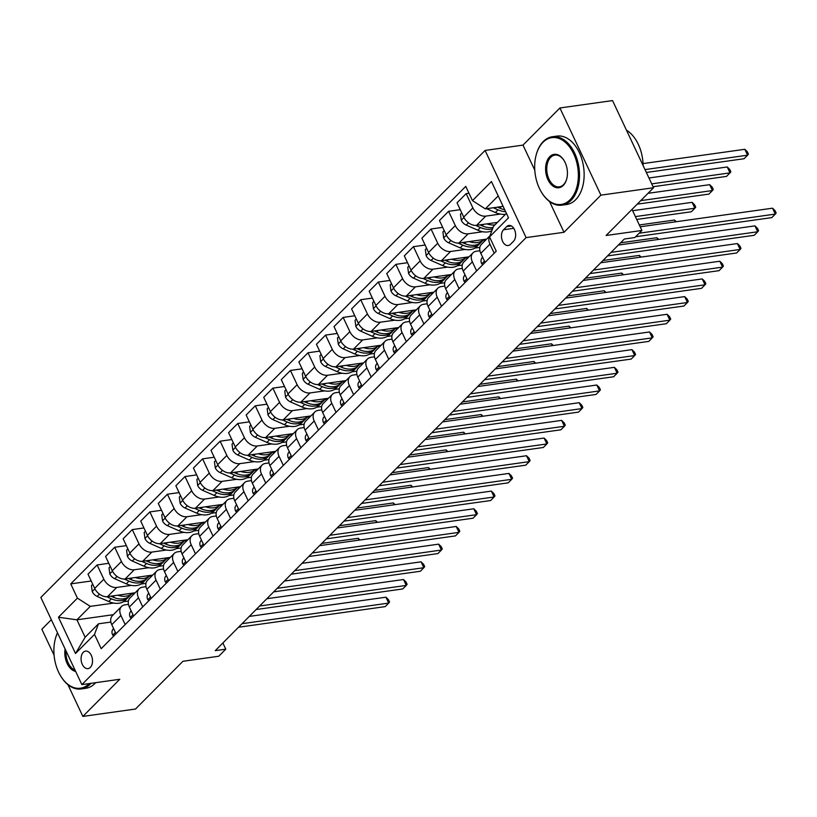 <?xml version="1.0" encoding="UTF-8"?>
<svg xmlns="http://www.w3.org/2000/svg" width="817" height="817" viewBox="0 0 817 817"><rect width="100%" height="100%" fill="white"/><g stroke="black" fill="none" stroke-linecap="round" stroke-linejoin="round"><path stroke-width="1.23" d="M90.34 667.407A8.844 5.648 -98 0 0 91.974 657.144A8.844 5.648 -98 0 0 85.56 651.108A8.844 5.648 -98 0 0 83.252 652.323A8.844 5.648 -98 0 0 81.618 662.587A8.844 5.648 -98 0 0 88.032 668.623A8.844 5.648 -98 0 0 90.34 667.407M51.328 619.705L41.851 629.253L54.096 655.265M485.094 150.44L40.85 597.441L81.863 684.615L526.107 237.604L485.094 150.44L522.992 145.109L534.778 170.171M549.535 201.523L564.016 232.283L600.914 195.151L559.9 107.977L522.992 145.109M559.9 107.977L612.536 100.583L653.549 187.747L606.102 235.49L641.907 230.465L632.011 209.428M67.923 684.666L82.864 716.417L135.51 709.023L182.957 661.28L218.752 656.245L225.778 649.178L222.867 642.989M600.914 195.151L653.549 187.747M641.907 230.465L634.87 237.533L624.341 239.013L215.249 650.649L225.778 649.178M506.652 226.636L503.558 229.751A8.568 5.474 -98 0 0 501.985 239.698A8.568 5.474 -98 0 0 508.194 245.539A8.568 5.474 -98 0 0 510.431 244.354L513.525 241.24A8.568 5.474 -98 0 0 515.108 231.303A8.568 5.474 -98 0 0 508.899 225.451A8.568 5.474 -98 0 0 506.652 226.636L511.381 225.972M498.207 195.917L485.318 208.876L472.461 200.635L465.751 186.388L70.722 583.879L91.218 580.999M472.461 200.635L491.446 181.537L508.511 217.822L489.536 236.92L493.519 226.309L506.407 213.349M113.369 614.69L76.931 619.807L85.131 637.24L98.489 623.81L94.496 634.411L101.206 648.667L496.246 251.176L489.536 236.92M94.496 634.411L75.521 653.508L58.446 617.233L77.421 598.136L70.722 583.879M564.016 232.283L526.107 237.604M82.864 716.417L119.772 679.284L81.863 684.615M98.489 623.81L110.887 622.064M125.175 624.545L120.916 615.487A11.06 7.649 -135.2 0 1 121.498 606.51A11.06 7.649 -135.2 0 1 124.899 604.876L128.453 604.386M142.75 606.868L138.481 597.809A11.06 7.649 -135.2 0 1 139.064 588.832A11.06 7.649 -135.2 0 1 142.475 587.198L146.029 586.698M160.326 589.18L156.057 580.121A11.06 7.649 -135.2 0 1 156.639 571.144A11.06 7.649 -135.2 0 1 160.05 569.52L163.604 569.02M177.892 571.502L173.633 562.443A11.06 7.649 -135.2 0 1 174.215 553.466A11.06 7.649 -135.2 0 1 177.616 551.832L181.18 551.332M195.467 553.814L191.209 544.755A11.06 7.649 -135.2 0 1 191.791 535.778A11.06 7.649 -135.2 0 1 195.192 534.155L198.745 533.654M213.043 536.136L208.774 527.077A11.06 7.649 -135.2 0 1 209.356 518.101A11.06 7.649 -135.2 0 1 212.767 516.467L216.321 515.966M230.608 518.458L226.35 509.399A11.06 7.649 -135.2 0 1 226.932 500.423A11.06 7.649 -135.2 0 1 230.343 498.789L233.897 498.288M248.184 500.77L243.926 491.711A11.06 7.649 -135.2 0 1 244.508 482.735A11.06 7.649 -135.2 0 1 247.908 481.111L251.473 480.61M265.76 483.092L261.501 474.034A11.06 7.649 -135.2 0 1 262.073 465.057A11.06 7.649 -135.2 0 1 265.484 463.423L269.038 462.922M283.336 465.404L279.067 456.346A11.06 7.649 -135.2 0 1 279.649 447.369A11.06 7.649 -135.2 0 1 283.06 445.745L286.614 445.245M300.901 447.726L296.642 438.668A11.06 7.649 -135.2 0 1 297.225 429.691A11.06 7.649 -135.2 0 1 300.625 428.057L304.19 427.557M318.477 430.038L314.218 420.99A11.06 7.649 -135.2 0 1 314.8 412.013A11.06 7.649 -135.2 0 1 318.201 410.379L321.755 409.879M336.053 412.36L331.784 403.302A11.06 7.649 -135.2 0 1 332.366 394.325A11.06 7.649 -135.2 0 1 335.777 392.691L339.331 392.201M353.628 394.682L349.359 385.624A11.06 7.649 -135.2 0 1 349.942 376.647A11.06 7.649 -135.2 0 1 353.353 375.013L356.906 374.513M371.194 376.994L366.935 367.936A11.06 7.649 -135.2 0 1 367.517 358.959A11.06 7.649 -135.2 0 1 370.918 357.335L374.482 356.835M388.769 359.317L384.511 350.258A11.06 7.649 -135.2 0 1 385.083 341.281A11.06 7.649 -135.2 0 1 388.494 339.647L392.048 339.147M406.345 341.629L402.076 332.57A11.06 7.649 -135.2 0 1 402.658 323.593A11.06 7.649 -135.2 0 1 406.069 321.969L409.623 321.469M423.911 323.951L419.652 314.892A11.06 7.649 -135.2 0 1 420.234 305.915A11.06 7.649 -135.2 0 1 423.645 304.281L427.199 303.781M441.486 306.273L437.228 297.214A11.06 7.649 -135.2 0 1 437.81 288.238A11.06 7.649 -135.2 0 1 441.211 286.604L444.765 286.103M459.062 288.585L454.793 279.526A11.06 7.649 -135.2 0 1 455.375 270.55A11.06 7.649 -135.2 0 1 458.786 268.926L462.34 268.425M476.638 270.907L472.369 261.849A11.06 7.649 -135.2 0 1 472.951 252.872A11.06 7.649 -135.2 0 1 476.362 251.238L479.916 250.737M503.129 206.374L485.318 208.876M500.321 214.074L485.727 216.127A11.06 7.649 -135.2 0 1 472.869 207.886L466.16 193.629L468.978 193.231M497.42 222.387L476.587 225.318A11.06 7.649 -135.2 0 1 463.729 217.077L457.03 202.82L466.16 193.629M482.745 231.752L468.151 233.805A11.06 7.649 -135.2 0 1 455.294 225.563L448.594 211.317L460.247 209.673M486.615 239.126L459.021 242.996A11.06 7.649 -135.2 0 1 446.164 234.765L439.454 220.508L448.594 211.317M479.845 247.377L474.902 248.072M465.169 249.44L450.586 251.483A11.06 7.649 -135.2 0 1 437.728 243.252L431.019 228.995L442.681 227.361M469.04 256.804L441.446 260.684A11.06 7.649 -135.2 0 1 428.588 252.443L421.878 238.186L431.019 228.995M462.279 265.055L457.336 265.75M447.593 267.118L433.01 269.171A11.06 7.649 -135.2 0 1 420.152 260.929L413.443 246.673L425.106 245.039M451.474 274.481L423.87 278.362A11.06 7.649 -135.2 0 1 411.012 270.121L404.313 255.874L413.443 246.673M444.703 282.743L439.76 283.438M430.028 284.806L415.434 286.849A11.06 7.649 -135.2 0 1 402.577 278.607L395.877 264.361L407.53 262.717M433.898 292.169L406.294 296.05A11.06 7.649 -135.2 0 1 393.447 287.809L386.737 273.552L395.877 264.361M427.128 300.421L422.185 301.116M412.452 302.484L397.869 304.537A11.06 7.649 -135.2 0 1 385.011 296.295L378.302 282.039L389.954 280.405M416.323 309.847L388.729 313.728A11.06 7.649 -135.2 0 1 375.871 305.487L369.161 291.24L378.302 282.039M409.552 318.099L404.619 318.793M394.877 320.162L380.293 322.215A11.06 7.649 -135.2 0 1 367.436 313.973L360.726 299.727L372.389 298.082M398.747 327.535L371.153 331.406A11.06 7.649 -135.2 0 1 358.295 323.175L351.586 308.918L360.726 299.727M391.986 335.787L387.044 336.481M377.301 337.85L362.717 339.903A11.06 7.649 -135.2 0 1 349.86 331.661L343.15 317.404L354.813 315.77M381.182 345.213L353.577 349.094A11.06 7.649 -135.2 0 1 340.72 340.852L334.02 326.596L343.15 317.404M374.411 353.465L369.468 354.159M359.735 355.528L345.142 357.58A11.06 7.649 -135.2 0 1 332.284 349.339L325.585 335.082L337.237 333.448M363.606 362.891L336.012 366.772A11.06 7.649 -135.2 0 1 323.154 358.53L316.445 344.284L325.585 335.082M356.835 371.153L351.892 371.847M342.16 373.216L327.576 375.258A11.06 7.649 -135.2 0 1 314.719 367.027L308.009 352.77L319.661 351.126M346.03 380.579L318.436 384.46A11.06 7.649 -135.2 0 1 305.578 376.218L298.869 361.962L308.009 352.77M339.269 388.831L334.327 389.525M324.584 390.894L310 392.946A11.06 7.649 -135.2 0 1 297.143 384.705L290.433 370.448L302.096 368.814M328.454 398.257L300.86 402.138A11.06 7.649 -135.2 0 1 288.003 393.896L281.293 379.65L290.433 370.448M321.694 406.509L316.751 407.203M307.018 408.571L292.425 410.624A11.06 7.649 -135.2 0 1 279.567 402.383L272.868 388.136L284.52 386.492M310.889 415.945L283.285 419.826A11.06 7.649 -135.2 0 1 270.427 411.584L263.728 397.328L272.868 388.136M304.118 424.197L299.175 424.891M289.443 426.26L274.849 428.312A11.06 7.649 -135.2 0 1 262.002 420.071L255.292 405.814L266.945 404.18M293.313 433.623L265.719 437.503A11.06 7.649 -135.2 0 1 252.861 429.262L246.152 415.005L255.292 405.814M286.542 441.874L281.61 442.569M271.867 443.937L257.284 445.99A11.06 7.649 -135.2 0 1 244.426 437.749L237.716 423.502L249.379 421.858M275.738 451.311L248.143 455.181A11.06 7.649 -135.2 0 1 235.286 446.95L228.576 432.693L237.716 423.502M268.977 459.562L264.034 460.257M254.291 461.625L239.708 463.668A11.06 7.649 -135.2 0 1 226.85 455.437L220.141 441.18L231.803 439.546M258.172 468.989L230.568 472.869A11.06 7.649 -135.2 0 1 217.71 464.628L211.011 450.371L220.141 441.18M251.401 477.24L246.458 477.935M236.726 479.303L222.132 481.356A11.06 7.649 -135.2 0 1 209.275 473.114L202.575 458.858L214.228 457.224M240.596 486.666L213.002 490.547A11.06 7.649 -135.2 0 1 200.145 482.306L193.435 468.059L202.575 458.858M233.825 494.928L228.883 495.623M219.15 496.991L204.567 499.034A11.06 7.649 -135.2 0 1 191.709 490.792L184.999 476.546L196.652 474.902M223.021 504.355L195.426 508.235A11.06 7.649 -135.2 0 1 182.569 499.994L175.859 485.737L184.999 476.546M216.25 512.606L211.317 513.301M201.574 514.669L186.991 516.722A11.06 7.649 -135.2 0 1 174.133 508.48L167.424 494.224L179.086 492.59M205.445 522.032L177.851 525.913A11.06 7.649 -135.2 0 1 164.993 517.672L158.284 503.425L167.424 494.224M198.684 530.284L193.741 530.979M184.009 532.347L169.415 534.4A11.06 7.649 -135.2 0 1 156.558 526.158L149.848 511.912L161.511 510.268M187.879 539.72L160.275 543.591A11.06 7.649 -135.2 0 1 147.417 535.36L140.718 521.103L149.848 511.912M181.108 547.972L176.166 548.667M166.433 550.035L151.839 552.088A11.06 7.649 -135.2 0 1 138.982 543.846L132.283 529.59L143.935 527.956M170.304 557.398L142.709 561.279A11.06 7.649 -135.2 0 1 129.852 553.038L123.142 538.781L132.283 529.59M163.533 565.65L158.59 566.344M148.857 567.713L134.274 569.766A11.06 7.649 -135.2 0 1 121.416 561.524L114.707 547.267L126.369 545.633M152.728 575.076L125.134 578.957A11.06 7.649 -135.2 0 1 112.276 570.715L105.567 556.469L114.707 547.267M145.967 583.338L141.024 584.032M131.282 585.401L116.698 587.443A11.06 7.649 -135.2 0 1 103.841 579.212L97.131 564.956L108.794 563.311M135.162 592.764L107.558 596.645A11.06 7.649 -135.2 0 1 94.701 588.403L88.001 574.147L97.131 564.956M128.392 601.016L123.449 601.71M113.716 603.079L90.279 606.367L76.931 619.807L58.446 617.233M494.203 253.219L489.945 244.16A11.06 7.649 -135.2 0 1 489.904 235.939M485.073 262.42L480.805 253.362A11.06 7.649 -135.2 0 1 481.387 244.385L489.986 235.735M483.807 239.575L484.573 241.178M467.498 280.098L463.229 271.04A11.06 7.649 -135.2 0 1 463.811 262.063L472.951 252.872M466.241 257.253L466.997 258.866M449.922 297.776L445.663 288.728A11.06 7.649 -135.2 0 1 446.245 279.751L455.375 270.55M448.666 274.941L449.421 276.544M432.346 315.464L428.088 306.406A11.06 7.649 -135.2 0 1 428.67 297.429L437.81 288.238M431.09 292.619L431.846 294.222M414.781 333.142L410.512 324.083A11.06 7.649 -135.2 0 1 411.094 315.107L420.234 305.915M413.525 310.307L414.28 311.91M397.205 350.83L392.946 341.772A11.06 7.649 -135.2 0 1 393.518 332.795L402.658 323.593M395.949 327.985L396.705 329.588M379.629 368.508L375.371 359.449A11.06 7.649 -135.2 0 1 375.953 350.473L385.083 341.281M378.373 345.662L379.129 347.276M362.054 386.196L357.795 377.137A11.06 7.649 -135.2 0 1 358.377 368.161L367.517 358.959M360.797 363.351L361.553 364.954M344.488 403.874L340.219 394.815A11.06 7.649 -135.2 0 1 340.801 385.838L349.942 376.647M343.232 381.028L343.988 382.642M326.912 421.552L322.654 412.493A11.06 7.649 -135.2 0 1 323.236 403.516L332.366 394.325M325.656 398.716L326.412 400.32M309.337 439.24L305.078 430.181A11.06 7.649 -135.2 0 1 305.66 421.204L314.8 412.013M308.08 416.394L308.836 417.998M291.771 456.917L287.502 447.859A11.06 7.649 -135.2 0 1 288.084 438.882L297.225 429.691M290.515 434.072L291.271 435.686M274.195 474.606L269.927 465.547A11.06 7.649 -135.2 0 1 270.509 456.57L279.649 447.369M272.939 451.76L273.695 453.364M256.62 492.283L252.361 483.225A11.06 7.649 -135.2 0 1 252.943 474.248L262.073 465.057M255.364 469.438L256.119 471.052M239.044 509.961L234.785 500.913A11.06 7.649 -135.2 0 1 235.367 491.936L244.508 482.735M237.788 487.126L238.544 488.729M221.478 527.649L217.21 518.591A11.06 7.649 -135.2 0 1 217.792 509.614L226.932 500.423M220.222 504.804L220.978 506.407M203.903 545.327L199.644 536.269A11.06 7.649 -135.2 0 1 200.216 527.292L209.356 518.101M202.647 522.492L203.402 524.095M186.327 563.015L182.068 553.957A11.06 7.649 -135.2 0 1 182.651 544.98L191.791 535.778M185.071 540.17L185.827 541.773M168.762 580.693L164.493 571.634A11.06 7.649 -135.2 0 1 165.075 562.658L174.215 553.466M167.495 557.848L168.261 559.461M151.186 598.381L146.917 589.323A11.06 7.649 -135.2 0 1 147.499 580.346L156.639 571.144M149.93 575.536L150.685 577.139M133.61 616.059L129.352 607A11.06 7.649 -135.2 0 1 129.934 598.024L139.064 588.832M77.421 598.136L90.279 606.367M132.354 593.213L133.11 594.827M116.034 633.737L111.776 624.678A11.06 7.649 -135.2 0 1 112.358 615.701L121.498 606.51M75.521 653.508L85.131 637.24M639.17 233.213L775.302 214.085L771.779 217.618L635.646 236.756M640.181 226.789L772.525 208.192L775.302 214.085L776.15 212.992L775.037 210.633L772.525 208.192M486.666 208.692L495.357 212.522A21.14 14.635 44.8 0 0 505.519 214.238M493.315 207.753L498.023 209.836A21.14 14.635 44.8 0 0 505.621 211.674M646.359 172.458L744.073 158.723L747.586 155.189L744.808 149.297L643.04 163.594M504.692 209.693A21.14 14.635 -135.2 0 1 499.718 208.131L497.512 207.161M744.808 149.297L747.33 151.737L748.433 154.096L747.586 155.189L645.011 169.599M482.796 264.708L481.683 263.697A7.322 5.076 -135.2 0 1 481.805 258.243L482.602 257.171M611.065 252.382L757.727 231.762L754.214 235.296L607.552 255.915M618.316 245.08L754.959 225.87L757.727 231.762L758.574 230.67L757.471 228.321L754.959 225.87M465.22 282.386L464.117 281.375A7.322 5.076 -135.2 0 1 464.23 275.921L465.026 274.859M593.489 270.059L740.151 249.451L736.638 252.984L589.976 273.593M600.74 262.757L737.383 243.558L740.151 249.451L741.009 248.358L739.896 245.999L737.383 243.558M447.645 300.074L446.542 299.063A7.322 5.076 -135.2 0 1 446.654 293.599L447.461 292.537M575.914 287.737L722.575 267.128L719.062 270.662L572.4 291.281M583.175 280.445L719.808 261.236L722.575 267.128L723.433 266.036L722.32 263.687L719.808 261.236M461.779 212.91L460.471 214.217L461.288 220.345A7.322 5.076 44.8 0 0 466.211 225.094L477.782 230.2A21.14 14.635 44.8 0 0 491.865 230.721M486.758 223.889A21.14 14.635 44.8 0 0 494.979 224.849M475.637 225.39L480.457 227.514A21.14 14.635 44.8 0 0 492.58 228.811M653.069 186.725L726.497 176.401L730.01 172.867L727.242 166.974L648.953 177.983M493.111 227.402A21.14 14.635 -135.2 0 1 482.142 225.819L479.936 224.849M464.771 218.905L465.047 219.395A7.322 5.076 44.8 0 0 465.588 220.028M727.242 166.974L729.755 169.425L730.858 171.774L730.01 172.867L651.731 183.866M444.203 230.598L442.906 231.905L443.713 238.033A7.322 5.076 44.8 0 0 448.635 242.782L460.206 247.888A21.14 14.635 44.8 0 0 476.954 246.479L479.62 243.793A21.14 14.635 44.8 0 0 480.416 242.894M469.183 241.566A21.14 14.635 44.8 0 0 483.878 239.504L481.305 242.087A21.14 14.635 -135.2 0 1 464.567 243.497L462.371 242.526M458.071 243.078L462.882 245.192A21.14 14.635 44.8 0 0 479.62 243.793M637.25 204.158L708.921 194.089L712.434 190.545L709.667 184.662L648.014 193.323M447.195 236.593L447.481 237.073A7.322 5.076 44.8 0 0 448.022 237.706M709.667 184.662L712.179 187.103L713.292 189.462L712.434 190.545L640.763 200.625M426.627 248.276L425.33 249.583L426.147 255.711A7.322 5.076 44.8 0 0 431.059 260.46L442.64 265.566A21.14 14.635 44.8 0 0 459.379 264.157L462.044 261.471A21.14 14.635 44.8 0 0 462.841 260.572M451.607 259.255A21.14 14.635 44.8 0 0 466.303 257.192L463.739 259.775A21.14 14.635 -135.2 0 1 446.991 261.185L444.795 260.214M440.496 260.756L445.306 262.88A21.14 14.635 44.8 0 0 462.044 261.471M636.719 219.446L691.345 211.766L694.869 208.233L692.091 202.34L632.603 210.704M429.619 254.271L429.905 254.751A7.322 5.076 44.8 0 0 430.447 255.394M692.091 202.34L694.603 204.781L695.716 207.14L694.869 208.233L635.371 216.597M430.079 317.752L428.966 316.741A7.322 5.076 -135.2 0 1 429.088 311.287L429.885 310.225M558.348 305.425L705.01 284.806L701.497 288.35L554.835 308.959M565.599 298.123L702.232 278.924L705.01 284.806L705.857 283.724L704.754 281.365L702.232 278.924M409.051 265.964L407.754 267.271L408.571 273.399A7.322 5.076 44.8 0 0 413.484 278.137L425.065 283.244A21.14 14.635 44.8 0 0 441.803 281.845L444.479 279.159A21.14 14.635 44.8 0 0 445.265 278.26M434.041 276.932A21.14 14.635 44.8 0 0 448.727 274.869L446.164 277.453A21.14 14.635 -135.2 0 1 429.425 278.863L427.22 277.892M422.92 278.434L427.73 280.558A21.14 14.635 44.8 0 0 444.479 279.159M675.383 221.846L674.525 220.028L639.323 224.971M412.054 271.949L412.33 272.439A7.322 5.076 44.8 0 0 412.871 273.072M674.525 220.028L676.272 221.724M570.041 199.787A33.722 21.538 -98 0 0 573.667 153.79A33.722 21.538 -98 0 0 542.988 142.301A33.722 21.538 -98 0 0 536.187 154.934A33.722 21.538 -98 0 0 541.416 192.138A33.722 21.538 -98 0 0 570.041 199.787M536.248 154.699A34.549 22.069 82 0 1 536.32 154.454A34.549 22.069 82 0 1 543.285 141.515A34.549 22.069 82 0 1 552.333 136.745A34.549 22.069 82 0 1 577.374 160.316A34.549 22.069 82 0 1 571.001 200.41A34.549 22.069 82 0 1 561.953 205.169A34.549 22.069 82 0 1 541.671 192.567A34.549 22.069 82 0 1 541.538 192.352M563.281 185.418A16.861 10.774 82 0 1 547.941 179.679A16.861 10.774 82 0 1 549.749 156.68A16.861 10.774 82 0 1 564.067 160.5A16.861 10.774 82 0 1 566.681 179.107A16.861 10.774 82 0 1 563.281 185.418M564.19 160.724A16.034 10.243 -98 0 0 554.917 155.087A16.034 10.243 -98 0 0 550.719 157.293A16.034 10.243 -98 0 0 547.758 175.9A16.034 10.243 -98 0 0 559.379 186.838A16.034 10.243 -98 0 0 563.577 184.622A16.034 10.243 -98 0 0 566.743 178.862M626.476 130.209A34.549 22.069 82 0 1 643.112 165.555M552.333 136.745L556.969 136.092A34.549 22.069 82 0 1 582 159.662A34.549 22.069 82 0 1 575.638 199.756A34.549 22.069 82 0 1 566.589 204.516L561.953 205.169M91.024 683.329A34.549 22.069 82 0 1 90.207 684.186A34.549 22.069 82 0 1 81.159 688.956A34.549 22.069 82 0 1 60.877 676.353A34.549 22.069 82 0 1 60.754 676.139M75.675 671.451A16.861 10.774 82 0 1 65.084 648.953M66.034 650.965A16.034 10.243 -98 0 0 75.082 670.185M95.65 682.675A34.549 22.069 82 0 1 94.843 683.543A34.549 22.069 82 0 1 85.795 688.302L81.159 688.956M55.454 638.475A34.549 22.069 82 0 1 55.525 638.23A34.549 22.069 82 0 1 57.476 632.767M57.527 632.889A33.722 21.538 -98 0 0 55.393 638.72A33.722 21.538 -98 0 0 60.621 675.925A33.722 21.538 -98 0 0 89.237 683.574M412.503 335.43L411.39 334.429A7.322 5.076 -135.2 0 1 411.513 328.965L412.309 327.903M540.772 323.103L687.434 302.494L683.921 306.028L537.259 326.647M548.023 315.811L684.666 296.602L687.434 302.494L688.282 301.402L687.179 299.042L684.666 296.602M391.486 283.642L390.189 284.949L390.996 291.077A7.322 5.076 44.8 0 0 395.918 295.825L407.489 300.932A21.14 14.635 44.8 0 0 424.227 299.522L426.903 296.837A21.14 14.635 44.8 0 0 427.7 295.938M416.466 294.62A21.14 14.635 44.8 0 0 431.162 292.547L428.588 295.141A21.14 14.635 -135.2 0 1 411.85 296.54L409.654 295.57M405.344 296.122L410.165 298.246A21.14 14.635 44.8 0 0 426.903 296.837M657.808 239.524L656.95 237.706L620.563 242.823M394.478 289.637L394.754 290.117A7.322 5.076 44.8 0 0 395.295 290.75M656.95 237.706L658.696 239.401M394.928 353.118L393.825 352.107A7.322 5.076 -135.2 0 1 393.937 346.653L394.734 345.581M523.197 340.791L669.858 320.172L666.345 323.716L519.683 344.325M530.458 333.489L667.091 314.29L669.858 320.172L670.716 319.079L669.603 316.73L667.091 314.29M373.91 301.33L372.613 302.627L373.42 308.755A7.322 5.076 44.8 0 0 378.342 313.503L389.913 318.61A21.14 14.635 44.8 0 0 406.662 317.21L409.327 314.514A21.14 14.635 44.8 0 0 410.124 313.616M398.89 312.298A21.14 14.635 44.8 0 0 413.586 310.235L411.022 312.819A21.14 14.635 -135.2 0 1 394.274 314.228L392.078 313.258M387.779 313.799L392.589 315.924A21.14 14.635 44.8 0 0 409.327 314.514M640.232 257.212L639.374 255.384L602.987 260.5M376.903 307.315L377.188 307.805A7.322 5.076 44.8 0 0 377.73 308.438M639.374 255.384L641.12 257.089M377.352 370.795L376.249 369.784A7.322 5.076 -135.2 0 1 376.361 364.331L377.168 363.269M505.631 358.469L652.293 337.86L648.769 341.394L502.108 362.002M512.882 351.167L649.515 331.968L652.293 337.86L653.14 336.767L652.027 334.408L649.515 331.968M356.335 319.008L355.038 320.315L355.855 326.443A7.322 5.076 44.8 0 0 360.767 331.191L372.348 336.298A21.14 14.635 44.8 0 0 389.086 334.888L391.762 332.202A21.14 14.635 44.8 0 0 392.548 331.304M381.314 329.986A21.14 14.635 44.8 0 0 396.01 327.913L393.447 330.507A21.14 14.635 -135.2 0 1 376.698 331.906L374.503 330.936M370.203 331.488L375.013 333.612A21.14 14.635 44.8 0 0 391.762 332.202M622.656 274.89L621.798 273.072L585.421 278.188M359.327 325.003L359.613 325.483A7.322 5.076 44.8 0 0 360.154 326.116M621.798 273.072L623.545 274.767M359.786 388.483L358.673 387.472A7.322 5.076 -135.2 0 1 358.796 382.019L359.592 380.947M488.055 376.147L634.717 355.538L631.204 359.072L484.542 379.691M495.306 368.855L631.939 349.645L634.717 355.538L635.565 354.445L634.462 352.096L631.939 349.645M338.769 336.686L337.462 337.993L338.279 344.12A7.322 5.076 44.8 0 0 343.201 348.869L354.772 353.975A21.14 14.635 44.8 0 0 371.51 352.566L374.186 349.88A21.14 14.635 44.8 0 0 374.983 348.982M363.749 347.664A21.14 14.635 44.8 0 0 378.445 345.601L375.871 348.185A21.14 14.635 -135.2 0 1 359.133 349.594L356.927 348.624M352.627 349.165L357.448 351.29A21.14 14.635 44.8 0 0 374.186 349.88M605.091 292.578L604.233 290.75L567.846 295.866M341.761 342.68L342.037 343.16A7.322 5.076 44.8 0 0 342.578 343.804M604.233 290.75L605.979 292.445M342.211 406.161L341.108 405.15A7.322 5.076 -135.2 0 1 341.22 399.697L342.017 398.635M470.48 393.835L617.141 373.226L613.628 376.76L466.967 397.368M477.731 386.533L614.374 367.333L617.141 373.226L617.999 372.133L616.886 369.774L614.374 367.333M321.193 354.374L319.896 355.681L320.703 361.808A7.322 5.076 44.8 0 0 325.626 366.557L337.196 371.664A21.14 14.635 44.8 0 0 353.945 370.254L356.61 367.568A21.14 14.635 44.8 0 0 357.407 366.67M346.173 365.342A21.14 14.635 44.8 0 0 360.869 363.279L358.295 365.863A21.14 14.635 -135.2 0 1 341.557 367.272L339.361 366.302M335.052 366.843L339.872 368.967A21.14 14.635 44.8 0 0 356.61 367.568M587.515 310.256L586.657 308.438L550.27 313.544M324.186 360.358L324.472 360.848A7.322 5.076 44.8 0 0 325.003 361.482M586.657 308.438L588.403 310.133M324.635 423.839L323.532 422.838A7.322 5.076 -135.2 0 1 323.644 417.375L324.441 416.313M452.904 411.513L599.566 390.904L596.053 394.437L449.391 415.056M460.165 404.221L596.798 385.011L599.566 390.904L600.424 389.811L599.31 387.452L596.798 385.011M303.618 372.052L302.321 373.359L303.127 379.486A7.322 5.076 44.8 0 0 308.05 384.235L319.631 389.341A21.14 14.635 44.8 0 0 336.369 387.932L339.035 385.246A21.14 14.635 44.8 0 0 339.831 384.347M328.597 383.03A21.14 14.635 44.8 0 0 343.293 380.967L340.73 383.551A21.14 14.635 -135.2 0 1 323.981 384.96L321.786 383.99M317.486 384.531L322.296 386.655A21.14 14.635 44.8 0 0 339.035 385.246M569.939 327.944L569.081 326.116L532.694 331.232M306.61 378.046L306.896 378.526A7.322 5.076 44.8 0 0 307.437 379.159M569.081 326.116L570.828 327.811M307.069 441.527L305.956 440.516A7.322 5.076 -135.2 0 1 306.079 435.063L306.875 433.99M435.338 429.201L582 408.582L578.487 412.125L431.825 432.734M442.589 421.899L579.222 402.699L582 408.582L582.848 407.499L581.745 405.14L579.222 402.699M286.042 389.74L284.745 391.047L285.562 397.164A7.322 5.076 44.8 0 0 290.474 401.913L302.055 407.019A21.14 14.635 44.8 0 0 318.793 405.62L321.469 402.924A21.14 14.635 44.8 0 0 322.255 402.025M311.032 400.708A21.14 14.635 44.8 0 0 325.717 398.645L323.154 401.229A21.14 14.635 -135.2 0 1 306.416 402.638L304.21 401.668M299.91 402.209L304.721 404.333A21.14 14.635 44.8 0 0 321.469 402.924M552.363 345.622L551.506 343.794L515.129 348.91M289.044 395.724L289.32 396.214A7.322 5.076 44.8 0 0 289.861 396.848M551.506 343.794L553.262 345.499M289.494 459.205L288.381 458.194A7.322 5.076 -135.2 0 1 288.503 452.741L289.3 451.678M417.763 446.879L564.424 426.27L560.911 429.803L414.25 450.412M425.014 439.577L561.657 420.377L564.424 426.27L565.272 425.177L564.169 422.818L561.657 420.377M268.476 407.417L267.169 408.725L267.986 414.852A7.322 5.076 44.8 0 0 272.909 419.601L284.479 424.707A21.14 14.635 44.8 0 0 301.218 423.298L303.893 420.612A21.14 14.635 44.8 0 0 304.69 419.713M293.456 418.396A21.14 14.635 44.8 0 0 308.152 416.323L305.578 418.917A21.14 14.635 -135.2 0 1 288.84 420.316L286.644 419.346M282.335 419.897L287.155 422.021A21.14 14.635 44.8 0 0 303.893 420.612M534.798 363.299L533.94 361.482L497.553 366.598M271.469 413.412L271.744 413.892A7.322 5.076 44.8 0 0 272.286 414.525M533.94 361.482L535.686 363.177M271.918 476.893L270.815 475.882A7.322 5.076 -135.2 0 1 270.927 470.429L271.724 469.356M400.187 464.567L546.849 443.948L543.336 447.481L396.674 468.1M407.448 457.265L544.081 438.055L546.849 443.948L547.707 442.855L546.593 440.506L544.081 438.055M250.901 425.095L249.604 426.403L250.41 432.53A7.322 5.076 44.8 0 0 255.333 437.279L266.904 442.385A21.14 14.635 44.8 0 0 283.652 440.976L286.318 438.29A21.14 14.635 44.8 0 0 287.114 437.391M275.88 436.074A21.14 14.635 44.8 0 0 290.576 434.011L288.003 436.595A21.14 14.635 -135.2 0 1 271.264 438.004L269.069 437.034M264.769 437.575L269.579 439.699A21.14 14.635 44.8 0 0 286.318 438.29M517.222 380.988L516.364 379.159L479.977 384.276M253.893 431.09L254.179 431.58A7.322 5.076 44.8 0 0 254.72 432.213M516.364 379.159L518.111 380.865M254.342 494.571L253.239 493.56A7.322 5.076 -135.2 0 1 253.352 488.106L254.158 487.044M382.622 482.244L529.283 461.636L525.76 465.169L379.098 485.778M389.872 474.943L526.505 455.743L529.283 461.636L530.131 460.543L529.018 458.184L526.505 455.743M233.325 442.783L232.028 444.091L232.845 450.218A7.322 5.076 44.8 0 0 237.757 454.967L249.338 460.073A21.14 14.635 44.8 0 0 266.076 458.664L268.752 455.978A21.14 14.635 44.8 0 0 269.539 455.079M258.305 453.752A21.14 14.635 44.8 0 0 273.001 451.689L270.437 454.272A21.14 14.635 -135.2 0 1 253.689 455.682L251.493 454.712M247.194 455.263L252.004 457.377A21.14 14.635 44.8 0 0 268.752 455.978M499.647 398.665L498.789 396.848L462.412 401.954M236.317 448.778L236.603 449.258A7.322 5.076 44.8 0 0 237.144 449.891M498.789 396.848L500.535 398.543M236.777 512.259L235.664 511.248A7.322 5.076 -135.2 0 1 235.786 505.784L236.583 504.722M365.046 499.922L511.708 479.313L508.194 482.847L361.533 503.466M372.297 492.631L508.93 473.421L511.708 479.313L512.555 478.221L511.452 475.872L508.93 473.421M215.749 460.461L214.452 461.768L215.269 467.896A7.322 5.076 44.8 0 0 220.192 472.645L231.762 477.751A21.14 14.635 44.8 0 0 248.501 476.342L251.176 473.656A21.14 14.635 44.8 0 0 251.973 472.757M240.739 471.44A21.14 14.635 44.8 0 0 255.435 469.377L252.861 471.96A21.14 14.635 -135.2 0 1 236.123 473.37L233.917 472.4M229.618 472.941L234.428 475.065A21.14 14.635 44.8 0 0 251.176 473.656M482.081 416.353L481.223 414.525L444.836 419.642M218.752 466.456L219.027 466.936A7.322 5.076 44.8 0 0 219.569 467.579M481.223 414.525L482.97 416.221M219.201 529.937L218.098 528.926A7.322 5.076 -135.2 0 1 218.21 523.472L219.007 522.41M347.47 517.61L494.132 496.991L490.619 500.535L343.957 521.144M354.721 510.308L491.364 491.109L494.132 496.991L494.979 495.909L493.877 493.55L491.364 491.109M198.184 478.149L196.887 479.456L197.694 485.584A7.322 5.076 44.8 0 0 202.616 490.323L214.187 495.429A21.14 14.635 44.8 0 0 230.935 494.03L233.601 491.344A21.14 14.635 44.8 0 0 234.397 490.445M223.164 489.117A21.14 14.635 44.8 0 0 237.859 487.055L235.286 489.638A21.14 14.635 -135.2 0 1 218.547 491.048L216.352 490.077M212.042 490.619L216.862 492.743A21.14 14.635 44.8 0 0 233.601 491.344M464.505 434.031L463.647 432.213L427.26 437.32M201.176 484.134L201.462 484.624A7.322 5.076 44.8 0 0 201.993 485.257M463.647 432.213L465.394 433.909M201.625 547.615L200.522 546.614A7.322 5.076 -135.2 0 1 200.635 541.15L201.431 540.088M329.894 535.288L476.556 514.679L473.043 518.213L326.381 538.832M337.155 527.996L473.789 508.787L476.556 514.679L477.414 513.587L476.301 511.228L473.789 508.787M180.608 495.827L179.311 497.134L180.118 503.262A7.322 5.076 44.8 0 0 185.04 508.011L196.621 513.117A21.14 14.635 44.8 0 0 213.36 511.708L216.025 509.022A21.14 14.635 44.8 0 0 216.822 508.123M205.588 506.806A21.14 14.635 44.8 0 0 220.284 504.732L217.72 507.326A21.14 14.635 -135.2 0 1 200.972 508.725L198.776 507.755M194.477 508.307L199.287 510.431A21.14 14.635 44.8 0 0 216.025 509.022M446.93 451.709L446.072 449.891L409.685 455.008M183.6 501.822L183.886 502.302A7.322 5.076 44.8 0 0 184.428 502.935M446.072 449.891L447.818 451.587M184.06 565.303L182.947 564.292A7.322 5.076 -135.2 0 1 183.069 558.838L183.866 557.766M312.329 552.976L458.991 532.357L455.467 535.901L308.816 556.51M319.58 545.674L456.213 526.475L458.991 532.357L459.838 531.264L458.725 528.916L456.213 526.475M163.032 513.515L161.735 514.812L162.552 520.94A7.322 5.076 44.8 0 0 167.465 525.688L179.046 530.795A21.14 14.635 44.8 0 0 195.784 529.396L198.46 526.699A21.14 14.635 44.8 0 0 199.246 525.801M188.012 524.483A21.14 14.635 44.8 0 0 202.708 522.42L200.145 525.004A21.14 14.635 -135.2 0 1 183.406 526.414L181.2 525.443M176.901 525.985L181.711 528.109A21.14 14.635 44.8 0 0 198.46 526.699M429.354 469.397L428.496 467.569L392.119 472.686M166.035 519.5L166.311 519.99A7.322 5.076 44.8 0 0 166.852 520.623M428.496 467.569L430.253 469.275M166.484 582.981L165.371 581.97A7.322 5.076 -135.2 0 1 165.494 576.516L166.29 575.454M294.753 570.654L441.415 550.045L437.902 553.579L291.24 574.188M302.004 563.352L438.647 544.153L441.415 550.045L442.263 548.953L441.16 546.593L438.647 544.153M145.467 531.193L144.16 532.5L144.977 538.628A7.322 5.076 44.8 0 0 149.899 543.376L161.47 548.483A21.14 14.635 44.8 0 0 178.208 547.073L180.884 544.388A21.14 14.635 44.8 0 0 181.68 543.489M170.447 542.171A21.14 14.635 44.8 0 0 185.142 540.098L182.569 542.692A21.14 14.635 -135.2 0 1 165.831 544.091L163.625 543.121M159.325 543.673L164.146 545.797A21.14 14.635 44.8 0 0 180.884 544.388M411.788 487.075L410.931 485.257L374.543 490.363M148.459 537.188L148.735 537.668A7.322 5.076 44.8 0 0 149.276 538.301M410.931 485.257L412.677 486.952M148.908 600.669L147.806 599.658A7.322 5.076 -135.2 0 1 147.918 594.204L148.714 593.132M277.177 588.332L423.839 567.723L420.326 571.257L273.664 591.876M284.428 581.04L421.072 561.83L423.839 567.723L424.697 566.63L423.584 564.281L421.072 561.83M127.891 548.871L126.594 550.178L127.401 556.306A7.322 5.076 44.8 0 0 132.323 561.054L143.894 566.161A21.14 14.635 44.8 0 0 160.643 564.751L163.308 562.065A21.14 14.635 44.8 0 0 164.105 561.167M152.871 559.849A21.14 14.635 44.8 0 0 167.567 557.786L164.993 560.37A21.14 14.635 -135.2 0 1 148.255 561.779L146.059 560.809M141.76 561.35L146.57 563.475A21.14 14.635 44.8 0 0 163.308 562.065M394.213 504.763L393.355 502.935L356.968 508.051M130.883 554.866L131.169 555.346A7.322 5.076 44.8 0 0 131.711 555.989M393.355 502.935L395.101 504.63M131.333 618.346L130.23 617.335A7.322 5.076 -135.2 0 1 130.342 611.882L131.149 610.82M259.602 606.02L406.263 585.411L402.75 588.945L256.089 609.553M266.863 598.718L403.496 579.519L406.263 585.411L407.121 584.318L406.008 581.959L403.496 579.519M110.315 566.559L109.018 567.866L109.835 573.994A7.322 5.076 44.8 0 0 114.748 578.742L126.329 583.849A21.14 14.635 44.8 0 0 143.067 582.439L145.732 579.753A21.14 14.635 44.8 0 0 146.529 578.855M135.295 577.527A21.14 14.635 44.8 0 0 149.991 575.464L147.428 578.048A21.14 14.635 -135.2 0 1 130.679 579.457L128.483 578.487M124.184 579.028L128.994 581.153A21.14 14.635 44.8 0 0 145.732 579.753M376.637 522.441L375.779 520.623L339.392 525.729M113.308 572.543L113.594 573.034A7.322 5.076 44.8 0 0 114.135 573.667M375.779 520.623L377.525 522.318M113.767 636.024L112.654 635.023A7.322 5.076 -135.2 0 1 112.777 629.56L113.573 628.498M242.036 623.698L388.698 603.089L385.185 606.622L238.523 627.242M249.287 616.406L385.92 597.196L388.698 603.089L389.546 601.996L388.443 599.637L385.92 597.196M92.74 584.237L91.443 585.544L92.26 591.671A7.322 5.076 44.8 0 0 97.172 596.42L108.753 601.526A21.14 14.635 44.8 0 0 125.491 600.117L128.167 597.431A21.14 14.635 44.8 0 0 128.953 596.533M117.73 595.215A21.14 14.635 44.8 0 0 132.425 593.152L129.852 595.736A21.14 14.635 -135.2 0 1 113.114 597.145L110.908 596.175M106.608 596.716L111.418 598.841A21.14 14.635 44.8 0 0 128.167 597.431M359.072 540.129L358.214 538.301L321.827 543.417M95.742 590.231L96.018 590.711A7.322 5.076 44.8 0 0 96.559 591.345M358.214 538.301L359.96 539.996M476.587 225.318L485.727 216.127M459.021 242.996L468.151 233.805M441.446 260.684L450.586 251.483M423.87 278.362L433.01 269.171M406.294 296.05L415.434 286.849M388.729 313.728L397.869 304.537M371.153 331.406L380.293 322.215M353.577 349.094L362.717 339.903M336.012 366.772L345.142 357.58M318.436 384.46L327.576 375.258M300.86 402.138L310 392.946M283.285 419.826L292.425 410.624M265.719 437.503L274.849 428.312M248.143 455.181L257.284 445.99M230.568 472.869L239.708 463.668M213.002 490.547L222.132 481.356M195.426 508.235L204.567 499.034M177.851 525.913L186.991 516.722M160.275 543.591L169.415 534.4M142.709 561.279L151.839 552.088M125.134 578.957L134.274 569.766M107.558 596.645L116.698 587.443M463.729 217.077L472.869 207.886M480.805 253.362L489.945 244.16M463.229 271.04L472.369 261.849M446.164 234.765L455.294 225.563M445.663 288.728L454.793 279.526M428.588 252.443L437.728 243.252M428.088 306.406L437.228 297.214M411.012 270.121L420.152 260.929M410.512 324.083L419.652 314.892M393.447 287.809L402.577 278.607M392.946 341.772L402.076 332.57M375.871 305.487L385.011 296.295M375.371 359.449L384.511 350.258M358.295 323.175L367.436 313.973M357.795 377.137L366.935 367.936M340.72 340.852L349.86 331.661M340.219 394.815L349.359 385.624M323.154 358.53L332.284 349.339M322.654 412.493L331.784 403.302M305.578 376.218L314.719 367.027M305.078 430.181L314.218 420.99M288.003 393.896L297.143 384.705M287.502 447.859L296.642 438.668M270.427 411.584L279.567 402.383M269.927 465.547L279.067 456.346M252.861 429.262L262.002 420.071M252.361 483.225L261.501 474.034M235.286 446.95L244.426 437.749M234.785 500.913L243.926 491.711M217.71 464.628L226.85 455.437M217.21 518.591L226.35 509.399M200.145 482.306L209.275 473.114M199.644 536.269L208.774 527.077M182.569 499.994L191.709 490.792M182.068 553.957L191.209 544.755M164.993 517.672L174.133 508.48M164.493 571.634L173.633 562.443M147.417 535.36L156.558 526.158M146.917 589.323L156.057 580.121M129.852 553.038L138.982 543.846M129.352 607L138.481 597.809M112.276 570.715L121.416 561.524M111.776 624.678L120.916 615.487M94.701 588.403L103.841 579.212M513.76 228.311L503.558 229.751M498.023 209.836L495.357 212.522M501.189 206.65L499.718 208.131M481.775 263.779L484.45 261.093M481.805 258.243L482.684 257.355M464.199 281.457L466.875 278.771M464.23 275.921L465.108 275.033M446.633 299.145L449.299 296.459M446.654 293.599L447.542 292.721M463.944 217.506L461.268 220.192M480.457 227.514L477.782 230.2M483.613 224.328L482.142 225.819M468.478 222.806L466.211 225.094M446.368 235.184L443.692 237.88M462.882 245.192L460.206 247.888M466.047 242.016L464.567 243.497M450.913 240.484L448.635 242.782M428.792 252.861L426.117 255.558M445.306 262.88L442.64 265.566M448.472 259.694L446.991 261.185M433.337 258.172L431.059 260.46M429.058 316.822L431.723 314.137M429.088 311.287L429.967 310.399M411.227 270.55L408.551 273.246M427.73 280.558L425.065 283.244M430.896 277.372L429.425 278.863M415.761 275.85L413.484 278.137M411.482 334.51L414.158 331.825M411.513 328.965L412.391 328.077M393.651 288.227L390.975 290.923M410.165 298.246L407.489 300.932M413.331 295.06L411.85 296.54M398.196 293.538L395.918 295.825M393.917 352.188L396.582 349.502M393.937 346.653L394.825 345.765M376.075 305.915L373.4 308.601M392.589 315.924L389.913 318.61M395.755 312.737L394.274 314.228M380.62 311.216L378.342 313.503M376.341 369.866L379.006 367.18M376.361 364.331L377.25 363.442M358.51 323.593L355.834 326.289M375.013 333.612L372.348 336.298M378.179 330.425L376.698 331.906M363.044 328.894L360.767 331.191M358.765 387.554L361.431 384.868M358.796 382.019L359.674 381.13M340.934 341.281L338.258 343.967M357.448 351.29L354.772 353.975M360.603 348.103L359.133 349.594M345.468 346.582L343.201 348.869M341.189 405.232L343.865 402.546M341.22 399.697L342.098 398.808M323.358 358.959L320.683 361.655M339.872 368.967L337.196 371.664M343.038 365.791L341.557 367.272M327.903 364.259L325.626 366.557M323.624 422.92L326.289 420.234M323.644 417.375L324.533 416.496M305.783 376.637L303.107 379.333M322.296 386.655L319.631 389.341M325.462 383.469L323.981 384.96M310.327 381.947L308.05 384.235M306.048 440.598L308.714 437.912M306.079 435.063L306.957 434.174M288.217 394.325L285.542 397.011M304.721 404.333L302.055 407.019M307.886 401.147L306.416 402.638M292.752 399.625L290.474 401.913M288.472 458.286L291.148 455.6M288.503 452.741L289.381 451.852M270.641 412.003L267.966 414.699M287.155 422.021L284.479 424.707M290.321 418.835L288.84 420.316M275.186 417.313L272.909 419.601M270.897 475.964L273.572 473.278M270.927 470.429L271.816 469.54M253.066 429.691L250.39 432.377M269.579 439.699L266.904 442.385M272.745 436.513L271.264 438.004M257.61 434.991L255.333 437.279M253.331 493.642L255.997 490.956M253.352 488.106L254.24 487.218M235.49 447.369L232.825 450.065M252.004 457.377L249.338 460.073M255.17 454.201L253.689 455.682M240.035 452.669L237.757 454.967M235.756 511.33L238.421 508.644M235.786 505.784L236.664 504.906M217.925 465.047L215.249 467.743M234.428 475.065L231.762 477.751M237.594 471.879L236.123 473.37M222.459 470.357L220.192 472.645M218.18 529.008L220.856 526.322M218.21 523.472L219.089 522.584M200.349 482.735L197.673 485.431M216.862 492.743L214.187 495.429M220.028 489.557L218.547 491.048M204.893 488.035L202.616 490.323M200.614 546.696L203.28 544.01M200.635 541.15L201.523 540.262M182.773 500.413L180.097 503.109M199.287 510.431L196.621 513.117M202.453 507.245L200.972 508.725M187.318 505.723L185.04 508.011M183.039 564.373L185.704 561.688M183.069 558.838L183.948 557.95M165.208 518.101L162.532 520.786M181.711 528.109L179.046 530.795M184.877 524.923L183.406 526.414M169.742 523.401L167.465 525.688M165.463 582.051L168.139 579.365M165.494 576.516L166.372 575.628M147.632 535.778L144.956 538.474M164.146 545.797L161.47 548.483M167.301 542.611L165.831 544.091M152.176 541.079L149.899 543.376M147.887 599.739L150.563 597.053M147.918 594.204L148.796 593.316M130.056 553.466L127.381 556.152M146.57 563.475L143.894 566.161M149.736 560.288L148.255 561.779M134.601 558.767L132.323 561.054M130.322 617.417L132.987 614.731M130.342 611.882L131.231 610.993M112.48 571.144L109.805 573.84M128.994 581.153L126.329 583.849M132.16 577.976L130.679 579.457M117.025 576.445L114.748 578.742M112.746 635.105L115.411 632.419M112.777 629.56L113.655 628.671M94.915 588.822L92.239 591.518M111.418 598.841L108.753 601.526M114.584 595.654L113.114 597.145M99.449 594.133L97.172 596.42"/></g></svg>
